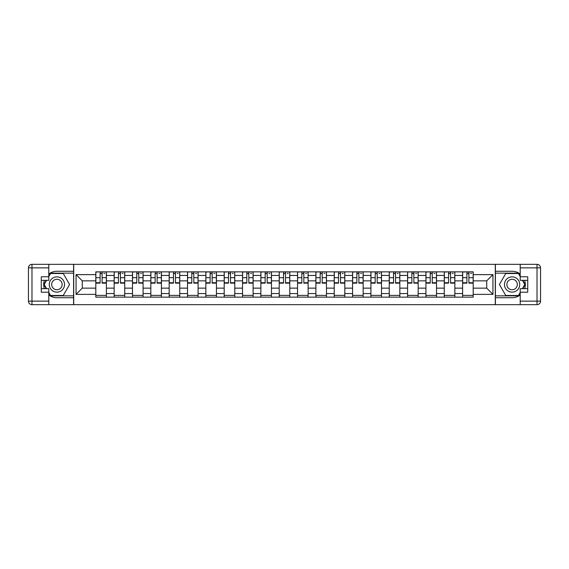 <?xml version="1.0" encoding="UTF-8"?>
<svg xmlns="http://www.w3.org/2000/svg" width="569" height="569" viewBox="0 0 569 569"><rect width="100%" height="100%" fill="white"/><g stroke="black" fill="none" stroke-linecap="round" stroke-linejoin="round"><path stroke-width="0.85" d="M48.792 294.948A13.229 13.229 0 0 0 56.9 297.729L73.593 297.729L73.593 304.664L495.407 304.664L495.407 297.729L512.1 297.729A13.229 13.229 0 0 0 520.208 294.948M520.208 274.052A13.229 13.229 0 0 0 512.1 271.271L495.407 271.271L495.407 264.336L73.593 264.336L73.593 271.271L56.9 271.271A13.229 13.229 0 0 0 48.792 274.052M114.156 297.139L114.156 275.446L106.396 275.446L106.396 297.139M106.396 275.446L106.396 271.861M114.156 275.446L114.156 271.861M124.732 271.861L124.732 297.139M132.492 297.139L132.492 271.861M143.075 271.861L143.075 297.139M150.835 297.139L150.835 271.861M161.411 271.861L161.411 297.139M169.171 297.139L169.171 271.861M179.754 271.861L179.754 297.139M187.514 297.139L187.514 271.861M198.09 271.861L198.09 297.139M205.85 297.139L205.85 271.861M216.433 271.861L216.433 297.139M224.193 297.139L224.193 271.861M234.769 271.861L234.769 297.139M242.529 297.139L242.529 271.861M253.113 271.861L253.113 297.139M260.872 297.139L260.872 271.861M271.449 271.861L271.449 297.139M279.208 297.139L279.208 271.861M289.792 271.861L289.792 297.139M297.551 297.139L297.551 271.861M308.128 271.861L308.128 297.139M315.887 297.139L315.887 271.861M326.471 271.861L326.471 297.139M334.231 297.139L334.231 271.861M344.807 271.861L344.807 297.139M352.567 297.139L352.567 271.861M363.15 271.861L363.15 297.139M370.91 297.139L370.91 271.861M381.486 271.861L381.486 297.139M389.246 297.139L389.246 271.861M399.829 271.861L399.829 297.139M407.589 297.139L407.589 271.861M418.165 271.861L418.165 297.139M425.925 297.139L425.925 271.861M436.508 271.861L436.508 297.139M444.268 297.139L444.268 271.861M454.844 271.861L454.844 297.139M462.604 297.139L462.604 271.861M462.604 288.142L454.844 288.142M444.268 288.142L436.508 288.142M425.925 288.142L418.165 288.142M407.589 288.142L399.829 288.142M389.246 288.142L381.486 288.142M370.91 288.142L363.15 288.142M352.567 288.142L344.807 288.142M334.231 288.142L326.471 288.142M315.887 288.142L308.128 288.142M297.551 288.142L289.792 288.142M279.208 288.142L271.449 288.142M260.872 288.142L253.113 288.142M242.529 288.142L234.769 288.142M224.193 288.142L216.433 288.142M205.85 288.142L198.09 288.142M187.514 288.142L179.754 288.142M169.171 288.142L161.411 288.142M150.835 288.142L143.075 288.142M132.492 288.142L124.732 288.142M114.156 288.142L106.396 288.142M462.604 280.858L454.844 280.858M444.268 280.858L436.508 280.858M425.925 280.858L418.165 280.858M407.589 280.858L399.829 280.858M389.246 280.858L381.486 280.858M370.91 280.858L363.15 280.858M352.567 280.858L344.807 280.858M334.231 280.858L326.471 280.858M315.887 280.858L308.128 280.858M297.551 280.858L289.792 280.858M279.208 280.858L271.449 280.858M260.872 280.858L253.113 280.858M242.529 280.858L234.769 280.858M224.193 280.858L216.433 280.858M205.85 280.858L198.09 280.858M187.514 280.858L179.754 280.858M169.171 280.858L161.411 280.858M150.835 280.858L143.075 280.858M132.492 280.858L124.732 280.858M114.156 280.858L106.396 280.858M82.292 288.142L95.812 288.142L95.812 280.858L82.292 280.858L82.292 288.142L76.061 294.372L76.061 274.628L95.812 274.628L95.812 280.858M473.188 280.858L473.188 288.142L486.708 288.142L486.708 280.858L473.188 280.858L473.188 271.861L95.812 271.861L95.812 274.628M473.188 274.628L492.939 274.628L492.939 294.372L473.188 294.372L473.188 288.142M95.812 288.142L95.812 297.139L473.188 297.139L473.188 294.372M95.812 294.372L76.061 294.372M495.286 304.664L495.286 264.336M73.714 304.664L73.714 264.336M106.396 295.375L95.812 295.375M100.101 273.625L102.1 273.625M124.732 295.375L114.156 295.375M118.444 273.625L120.443 273.625M143.075 295.375L132.492 295.375M136.78 273.625L138.779 273.625M161.411 295.375L150.835 295.375M155.124 273.625L157.122 273.625M179.754 295.375L169.171 295.375M173.46 273.625L175.458 273.625M198.09 295.375L187.514 295.375M191.803 273.625L193.801 273.625M216.433 295.375L205.85 295.375M210.139 273.625L212.137 273.625M234.769 295.375L224.193 295.375M228.482 273.625L230.481 273.625M253.113 295.375L242.529 295.375M246.818 273.625L248.817 273.625M271.449 295.375L260.872 295.375M265.161 273.625L267.16 273.625M289.792 295.375L279.208 295.375M283.504 273.625L285.496 273.625M308.128 295.375L297.551 295.375M301.84 273.625L303.839 273.625M326.471 295.375L315.887 295.375M320.183 273.625L322.182 273.625M344.807 295.375L334.231 295.375M338.519 273.625L340.518 273.625M363.15 295.375L352.567 295.375M356.863 273.625L358.861 273.625M381.486 295.375L370.91 295.375M375.199 273.625L377.197 273.625M399.829 295.375L389.246 295.375M393.542 273.625L395.54 273.625M418.165 295.375L407.589 295.375M411.878 273.625L413.876 273.625M436.508 295.375L425.925 295.375M430.221 273.625L432.22 273.625M454.844 295.375L444.268 295.375M448.557 273.625L450.556 273.625M473.188 295.375L462.604 295.375M466.9 273.625L468.899 273.625M76.061 274.628L82.292 280.858M486.708 288.142L492.939 294.372M486.708 280.858L492.939 274.628M102.1 283.149L102.1 271.982L106.332 271.982L106.332 283.149L102.1 283.149M100.101 273.511L102.1 273.511M103.864 273.511L104.81 273.511M98.337 271.982L95.869 271.982L95.869 283.149L100.101 283.149L100.101 271.982L103.864 271.982M120.443 283.149L120.443 271.982L124.675 271.982L124.675 283.149L120.443 283.149M118.444 273.511L120.443 273.511M122.207 273.511L123.146 273.511M116.681 271.982L114.213 271.982L114.213 283.149L118.444 283.149L118.444 271.982L122.207 271.982M138.779 283.149L138.779 271.982L143.011 271.982L143.011 283.149L138.779 283.149M136.78 273.511L138.779 273.511M140.543 273.511L141.489 273.511M135.017 271.982L132.549 271.982L132.549 283.149L136.78 283.149L136.78 271.982L140.543 271.982M44.354 280.325A13.229 13.229 0 0 0 44.354 288.675M73.593 264.336L48.792 264.336L48.792 280.325L41.267 280.325M73.593 304.664L31.978 304.664A3.528 3.528 0 0 1 28.45 301.136L28.45 267.864A3.528 3.528 0 0 1 31.978 264.336L48.792 264.336M73.593 297.729L73.593 271.271M41.267 288.675L48.792 288.675L48.792 304.664M48.792 276.797L41.267 276.797L41.267 292.203L48.792 292.203M73.593 273.156L50.349 273.156L48.792 275.858M48.792 293.142L50.349 295.844L73.593 295.844M46.21 280.325L43.799 284.5L46.21 288.675M524.646 288.675A13.229 13.229 0 0 0 524.646 280.325M495.407 304.664L520.208 304.664L520.208 288.675L527.733 288.675M495.407 264.336L537.022 264.336A3.528 3.528 0 0 1 540.55 267.864L540.55 301.136A3.528 3.528 0 0 1 537.022 304.664L520.208 304.664M495.407 271.271L495.407 297.729M527.733 280.325L520.208 280.325L520.208 264.336M520.208 292.203L527.733 292.203L527.733 276.797L520.208 276.797M495.407 295.844L518.651 295.844L520.208 293.142M520.208 275.858L518.651 273.156L495.407 273.156M522.79 288.675L525.201 284.5L522.79 280.325M49.261 284.5A7.639 7.639 0 0 0 56.9 292.139A7.639 7.639 0 0 0 64.539 284.5A7.639 7.639 0 0 0 56.9 276.861A7.639 7.639 0 0 0 49.261 284.5M51.665 284.5A5.235 5.235 0 0 0 56.9 289.735A5.235 5.235 0 0 0 62.135 284.5A5.235 5.235 0 0 0 56.9 279.265A5.235 5.235 0 0 0 51.665 284.5M48.792 276.562L50.556 273.511L63.244 273.511L69.596 284.5L63.244 295.489L50.556 295.489L48.792 292.438M46.615 288.675L44.204 284.5L46.615 280.325M504.461 284.5A7.639 7.639 0 0 0 512.1 292.139A7.639 7.639 0 0 0 519.739 284.5A7.639 7.639 0 0 0 512.1 276.861A7.639 7.639 0 0 0 504.461 284.5M506.865 284.5A5.235 5.235 0 0 0 512.1 289.735A5.235 5.235 0 0 0 517.335 284.5A5.235 5.235 0 0 0 512.1 279.265A5.235 5.235 0 0 0 506.865 284.5M520.208 292.438L518.444 295.489L505.756 295.489L499.404 284.5L505.756 273.511L518.444 273.511L520.208 276.562M522.385 280.325L524.796 284.5L522.385 288.675M157.122 283.149L157.122 271.982L161.354 271.982L161.354 283.149L157.122 283.149M155.124 273.511L157.122 273.511M158.886 273.511L159.825 273.511M153.36 271.982L150.892 271.982L150.892 283.149L155.124 283.149L155.124 271.982L158.886 271.982M175.458 283.149L175.458 271.982L179.69 271.982L179.69 283.149L175.458 283.149M173.46 273.511L175.458 273.511M177.222 273.511L178.168 273.511M171.696 271.982L169.228 271.982L169.228 283.149L173.46 283.149L173.46 271.982L177.222 271.982M193.801 283.149L193.801 271.982L198.033 271.982L198.033 283.149L193.801 283.149M191.803 273.511L193.801 273.511M195.565 273.511L196.504 273.511M190.039 271.982L187.571 271.982L187.571 283.149L191.803 283.149L191.803 271.982L195.565 271.982M212.137 283.149L212.137 271.982L216.369 271.982L216.369 283.149L212.137 283.149M210.139 273.511L212.137 273.511M213.901 273.511L214.847 273.511M208.382 271.982L205.907 271.982L205.907 283.149L210.139 283.149L210.139 271.982L213.901 271.982M230.481 283.149L230.481 271.982L234.713 271.982L234.713 283.149L230.481 283.149M228.482 273.511L230.481 273.511M232.244 273.511L233.183 273.511M226.718 271.982L224.25 271.982L224.25 283.149L228.482 283.149L228.482 271.982L232.244 271.982M248.817 283.149L248.817 271.982L253.056 271.982L253.056 283.149L248.817 283.149M246.818 273.511L248.817 273.511M250.58 273.511L251.526 273.511M245.061 271.982L242.586 271.982L242.586 283.149L246.818 283.149L246.818 271.982L250.58 271.982M267.16 283.149L267.16 271.982L271.392 271.982L271.392 283.149L267.16 283.149M265.161 273.511L267.16 273.511M268.924 273.511L269.862 273.511M263.397 271.982L260.929 271.982L260.929 283.149L265.161 283.149L265.161 271.982L268.924 271.982M285.496 283.149L285.496 271.982L289.735 271.982L289.735 283.149L285.496 283.149M283.504 273.511L285.496 273.511M287.26 273.511L288.206 273.511M281.74 271.982L279.265 271.982L279.265 283.149L283.504 283.149L283.504 271.982L287.26 271.982M303.839 283.149L303.839 271.982L308.071 271.982L308.071 283.149L303.839 283.149M301.84 273.511L303.839 273.511M305.603 273.511L306.542 273.511M300.076 271.982L297.608 271.982L297.608 283.149L301.84 283.149L301.84 271.982L305.603 271.982M322.182 283.149L322.182 271.982L326.414 271.982L326.414 283.149L322.182 283.149M320.183 273.511L322.182 273.511M323.939 273.511L324.885 273.511M318.42 271.982L315.944 271.982L315.944 283.149L320.183 283.149L320.183 271.982L323.939 271.982M340.518 283.149L340.518 271.982L344.75 271.982L344.75 283.149L340.518 283.149M338.519 273.511L340.518 273.511M342.282 273.511L343.221 273.511M336.756 271.982L334.288 271.982L334.288 283.149L338.519 283.149L338.519 271.982L342.282 271.982M358.861 283.149L358.861 271.982L363.093 271.982L363.093 283.149L358.861 283.149M356.863 273.511L358.861 273.511M360.618 273.511L361.564 273.511M355.099 271.982L352.631 271.982L352.631 283.149L356.863 283.149L356.863 271.982L360.618 271.982M377.197 283.149L377.197 271.982L381.429 271.982L381.429 283.149L377.197 283.149M375.199 273.511L377.197 273.511M378.961 273.511L379.9 273.511M373.435 271.982L370.967 271.982L370.967 283.149L375.199 283.149L375.199 271.982L378.961 271.982M395.54 283.149L395.54 271.982L399.772 271.982L399.772 283.149L395.54 283.149M393.542 273.511L395.54 273.511M397.304 273.511L398.243 273.511M391.778 271.982L389.31 271.982L389.31 283.149L393.542 283.149L393.542 271.982L397.304 271.982M413.876 283.149L413.876 271.982L418.108 271.982L418.108 283.149L413.876 283.149M411.878 273.511L413.876 273.511M415.64 273.511L416.579 273.511M410.114 271.982L407.646 271.982L407.646 283.149L411.878 283.149L411.878 271.982L415.64 271.982M432.22 283.149L432.22 271.982L436.451 271.982L436.451 283.149L432.22 283.149M430.221 273.511L432.22 273.511M433.983 273.511L434.922 273.511M428.457 271.982L425.989 271.982L425.989 283.149L430.221 283.149L430.221 271.982L433.983 271.982M450.556 283.149L450.556 271.982L454.787 271.982L454.787 283.149L450.556 283.149M448.557 273.511L450.556 273.511M452.319 273.511L453.258 273.511M446.793 271.982L444.325 271.982L444.325 283.149L448.557 283.149L448.557 271.982L452.319 271.982M468.899 283.149L468.899 271.982L473.131 271.982L473.131 283.149L468.899 283.149M466.9 273.511L468.899 273.511M470.663 273.511L471.601 273.511M465.136 271.982L462.668 271.982L462.668 283.149L466.9 283.149L466.9 271.982L470.663 271.982M444.268 275.446L436.508 275.446M425.925 275.446L418.165 275.446M407.589 275.446L399.829 275.446M389.246 275.446L381.486 275.446M370.91 275.446L363.15 275.446M352.567 275.446L344.807 275.446M334.231 275.446L326.471 275.446M315.887 275.446L308.128 275.446M297.551 275.446L289.792 275.446M279.208 275.446L271.449 275.446M260.872 275.446L253.113 275.446M242.529 275.446L234.769 275.446M224.193 275.446L216.433 275.446M205.85 275.446L198.09 275.446M187.514 275.446L179.754 275.446M169.171 275.446L161.411 275.446M150.835 275.446L143.075 275.446M132.492 275.446L124.732 275.446M462.604 275.446L454.844 275.446M444.268 293.554L436.508 293.554M425.925 293.554L418.165 293.554M407.589 293.554L399.829 293.554M389.246 293.554L381.486 293.554M370.91 293.554L363.15 293.554M352.567 293.554L344.807 293.554M334.231 293.554L326.471 293.554M315.887 293.554L308.128 293.554M297.551 293.554L289.792 293.554M279.208 293.554L271.449 293.554M260.872 293.554L253.113 293.554M242.529 293.554L234.769 293.554M224.193 293.554L216.433 293.554M205.85 293.554L198.09 293.554M187.514 293.554L179.754 293.554M169.171 293.554L161.411 293.554M150.835 293.554L143.075 293.554M132.492 293.554L124.732 293.554M114.156 293.554L106.396 293.554M462.604 293.554L454.844 293.554M102.1 282.743L106.332 282.743M102.1 277.686L106.332 277.686M95.869 282.743L100.101 282.743M95.869 277.686L100.101 277.686M120.443 282.743L124.675 282.743M120.443 277.686L124.675 277.686M114.213 282.743L118.444 282.743M114.213 277.686L118.444 277.686M138.779 282.743L143.011 282.743M138.779 277.686L143.011 277.686M132.549 282.743L136.78 282.743M132.549 277.686L136.78 277.686M48.792 267.864L31.978 267.864L31.978 301.136L48.792 301.136M28.45 267.864L31.978 267.864L31.978 264.336M31.978 304.664L31.978 301.136L28.45 301.136M520.208 301.136L537.022 301.136L537.022 267.864L520.208 267.864M540.55 301.136L537.022 301.136L537.022 304.664M537.022 264.336L537.022 267.864L540.55 267.864M157.122 282.743L161.354 282.743M157.122 277.686L161.354 277.686M150.892 282.743L155.124 282.743M150.892 277.686L155.124 277.686M175.458 282.743L179.69 282.743M175.458 277.686L179.69 277.686M169.228 282.743L173.46 282.743M169.228 277.686L173.46 277.686M193.801 282.743L198.033 282.743M193.801 277.686L198.033 277.686M187.571 282.743L191.803 282.743M187.571 277.686L191.803 277.686M212.137 282.743L216.369 282.743M212.137 277.686L216.369 277.686M205.907 282.743L210.139 282.743M205.907 277.686L210.139 277.686M230.481 282.743L234.713 282.743M230.481 277.686L234.713 277.686M224.25 282.743L228.482 282.743M224.25 277.686L228.482 277.686M248.817 282.743L253.056 282.743M248.817 277.686L253.056 277.686M242.586 282.743L246.818 282.743M242.586 277.686L246.818 277.686M267.16 282.743L271.392 282.743M267.16 277.686L271.392 277.686M260.929 282.743L265.161 282.743M260.929 277.686L265.161 277.686M285.496 282.743L289.735 282.743M285.496 277.686L289.735 277.686M279.265 282.743L283.504 282.743M279.265 277.686L283.504 277.686M303.839 282.743L308.071 282.743M303.839 277.686L308.071 277.686M297.608 282.743L301.84 282.743M297.608 277.686L301.84 277.686M322.182 282.743L326.414 282.743M322.182 277.686L326.414 277.686M315.944 282.743L320.183 282.743M315.944 277.686L320.183 277.686M340.518 282.743L344.75 282.743M340.518 277.686L344.75 277.686M334.288 282.743L338.519 282.743M334.288 277.686L338.519 277.686M358.861 282.743L363.093 282.743M358.861 277.686L363.093 277.686M352.631 282.743L356.863 282.743M352.631 277.686L356.863 277.686M377.197 282.743L381.429 282.743M377.197 277.686L381.429 277.686M370.967 282.743L375.199 282.743M370.967 277.686L375.199 277.686M395.54 282.743L399.772 282.743M395.54 277.686L399.772 277.686M389.31 282.743L393.542 282.743M389.31 277.686L393.542 277.686M413.876 282.743L418.108 282.743M413.876 277.686L418.108 277.686M407.646 282.743L411.878 282.743M407.646 277.686L411.878 277.686M432.22 282.743L436.451 282.743M432.22 277.686L436.451 277.686M425.989 282.743L430.221 282.743M425.989 277.686L430.221 277.686M450.556 282.743L454.787 282.743M450.556 277.686L454.787 277.686M444.325 282.743L448.557 282.743M444.325 277.686L448.557 277.686M468.899 282.743L473.131 282.743M468.899 277.686L473.131 277.686M462.668 282.743L466.9 282.743M462.668 277.686L466.9 277.686"/></g></svg>

